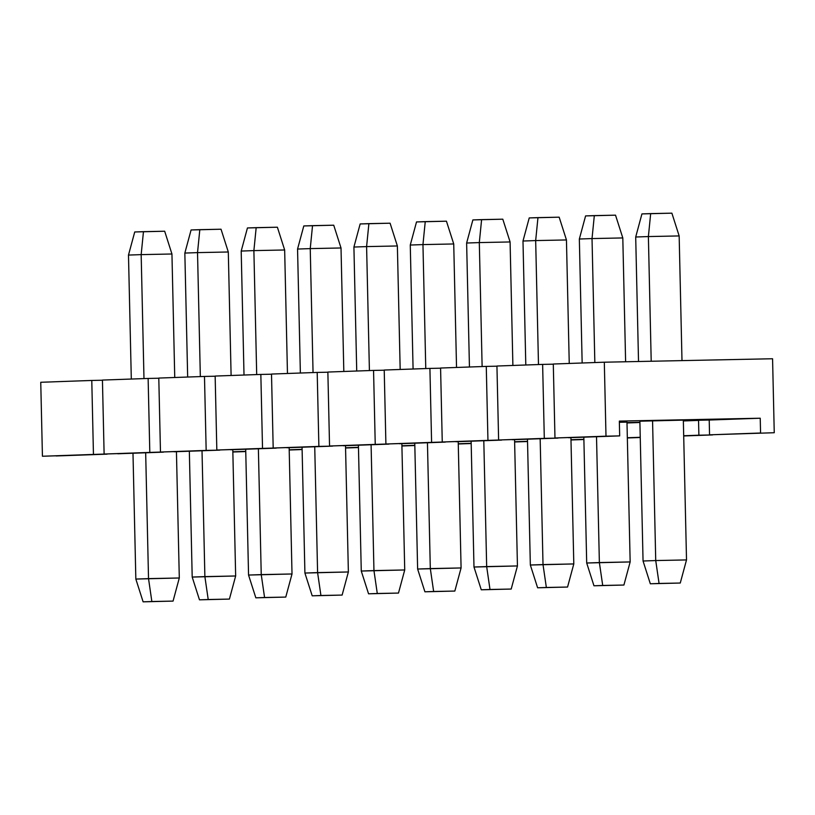 <?xml version="1.0" encoding="UTF-8"?>
<svg xmlns="http://www.w3.org/2000/svg" width="815" height="815" viewBox="0 0 815 815"><rect width="100%" height="100%" fill="white"/><g stroke="black" fill="none" stroke-linecap="round" stroke-linejoin="round"><path stroke-width="1.22" d="M568.646 437.716L619.675 435.893L554.974 437.991L605.993 436.178L604.312 362.206L553.293 364.02L554.974 437.991L553.293 364.02L604.312 362.206L605.993 436.178L619.675 435.893L619.339 421.1L760.232 418.217L760.568 433.01L709.549 434.823L774.25 432.724L709.549 434.823L709.213 420.031L709.549 434.823L760.568 433.01L760.232 418.217L709.213 420.031L760.232 418.217L619.339 421.1L619.675 435.893L568.646 437.716M512.299 439.723L557.99 438.093L498.617 439.998L544.308 438.368L542.627 364.397L496.936 366.027L498.617 439.998L496.936 366.027L542.627 364.397L544.308 438.368L557.99 438.093L512.299 439.723M455.942 441.73L501.632 440.1L442.26 442.005L487.951 440.375L486.27 366.404L440.579 368.034L442.26 442.005L440.579 368.034L486.27 366.404L487.951 440.375L501.622 439.937L455.942 441.73M399.584 443.737L445.275 442.107L385.903 444.012L431.593 442.382L429.913 368.411L384.222 370.041L385.903 444.012L384.222 370.041L429.913 368.411L431.593 442.382L445.265 441.944L399.584 443.737M343.227 445.744L388.918 444.114L329.545 446.019L375.236 444.389L373.555 370.418L327.864 372.048L329.545 446.019L327.864 372.048L373.555 370.418L375.236 444.389L388.908 443.951L343.227 445.744M286.87 447.751L332.561 446.121L273.188 448.026L318.879 446.396L317.198 372.424L271.507 374.054L273.188 448.026L271.507 374.054L317.198 372.424L318.879 446.396L332.561 446.121L286.87 447.751M230.513 449.758L276.204 448.128L216.831 450.033L262.522 448.403L260.841 374.431L215.15 376.061L216.831 450.033L215.15 376.061L260.841 374.431L262.522 448.403L276.204 447.965L230.513 449.758M174.155 451.765L219.846 450.135L160.474 452.04L206.164 450.41L204.484 376.438L158.793 378.068L160.474 452.04L158.793 378.068L204.484 376.438L206.164 450.41L219.846 450.135L174.155 451.765M117.798 453.772L163.489 452.142L104.116 454.047L149.807 452.417L148.126 378.445L102.435 380.075L104.116 454.047L102.435 380.075L148.126 378.445L149.807 452.417L163.489 451.979L117.798 453.772M56.113 455.962L107.132 454.149L42.431 456.247L93.45 454.434L91.779 380.452L40.75 382.276L42.431 456.247L40.75 382.276L91.779 380.452L93.45 454.434L107.132 453.986L56.113 455.962M245.743 451.337L232.835 451.805L245.743 451.337M232.846 452.009L245.753 451.551L232.846 452.009M302.1 449.33L289.193 449.798L302.1 449.33M289.203 450.002L302.11 449.544L289.203 450.002M358.457 447.323L345.55 447.792L358.457 447.323M345.56 447.995L358.468 447.537L345.56 447.995M414.815 445.316L401.907 445.785L414.815 445.316M401.917 445.988L414.825 445.53L401.917 445.988M471.172 443.309L458.264 443.778L471.172 443.309M458.274 443.981L471.182 443.523L458.274 443.981M527.529 441.302L514.622 441.771L527.529 441.302M514.632 441.974L527.539 441.516L514.632 441.974M583.886 439.295L570.979 439.754L583.886 439.295M570.989 439.968L583.897 439.509L570.989 439.968M640.244 437.288L627.336 437.747L640.244 437.288M627.336 437.961L640.254 437.502L627.336 437.961M698.883 435.2L683.693 435.74L698.883 435.2L698.547 420.408L683.347 420.713L698.547 420.408L698.883 435.2L712.565 434.925L683.693 435.954L698.883 435.2M772.569 358.753L604.312 362.206L772.569 358.753L774.25 432.724L772.569 358.753M553.293 364.183L542.627 364.397L553.293 364.183M496.936 366.19L486.27 366.404L496.936 366.19M440.579 368.197L429.913 368.411L440.579 368.197M384.222 370.204L373.555 370.418L384.222 370.204M327.875 372.211L317.198 372.424L327.875 372.211M271.517 374.217L260.841 374.431L271.517 374.217M215.16 376.224L204.484 376.438L215.16 376.224M158.803 378.231L148.126 378.445L158.803 378.231M102.446 380.238L91.779 380.452L102.446 380.238M652.56 420.754L683.337 420.122L639.877 421.202L652.56 420.754L655.729 560.557L686.515 559.925L683.337 420.122L686.515 559.925L680.27 583.031L650.329 583.774L680.27 583.031L650.329 583.774L643.055 561.005L639.877 421.202L643.055 561.005L655.729 560.557L652.56 420.754M619.369 422.282L626.98 422.129L619.369 422.282M626.99 422.588L639.907 422.302L626.99 422.588M630.24 422.516L627 422.72L630.24 422.516M639.907 422.465L627 422.954L639.907 422.496M683.347 420.581L709.213 420.031L683.347 420.581M683.357 420.947L698.547 420.408L683.357 420.947M681.992 360.607L679.16 235.932L648.383 236.564L651.205 361.239L648.383 236.564L635.7 237.012L638.522 361.503L635.7 237.012L641.935 213.907L671.876 213.163L679.16 235.932L648.383 236.564L650.676 213.601L671.876 213.163L679.16 235.932L681.992 360.607M641.935 213.907L635.7 237.012L648.383 236.564L650.676 213.601L641.935 213.907M680.27 583.031L659.07 583.459L655.729 560.557L686.515 559.925L680.27 583.031M643.055 561.005L650.329 583.774L659.07 583.459L655.729 560.557L643.055 561.005M623.913 585.038L593.972 585.781L623.913 585.038L593.972 585.781L586.698 563.012L583.835 437.166L586.698 563.012L630.158 561.932L626.98 422.129L630.158 561.932L623.913 585.038L602.713 585.465L599.371 562.564L596.519 436.718L599.371 562.564L630.158 561.932L623.913 585.038M625.614 361.768L622.803 237.939L592.026 238.571L594.838 362.543L592.026 238.571L579.343 239.019L582.155 362.991L579.343 239.019L585.588 215.914L615.519 215.17L622.803 237.939L592.026 238.571L594.318 215.608L615.519 215.17L622.803 237.939L625.614 361.768M585.588 215.914L579.343 239.019L592.026 238.571L594.318 215.608L585.588 215.914M586.698 563.012L593.972 585.781L602.713 585.465L599.371 562.564L586.698 563.012M567.556 587.045L537.615 587.788L567.556 587.045L537.615 587.788L530.341 565.019L527.478 439.183L530.341 565.019L573.801 563.939L570.928 437.635L573.801 563.939L567.556 587.045L546.356 587.472L543.014 564.571L540.162 438.725L543.014 564.571L573.801 563.939L567.556 587.045M569.247 363.449L566.445 239.946L535.669 240.578L538.481 364.549L535.669 240.578L522.986 241.026L525.797 364.998L522.986 241.026L529.23 217.921L559.161 217.177L566.445 239.946L535.669 240.578L537.961 217.615L559.161 217.177L566.445 239.946L569.247 363.449M529.23 217.921L522.986 241.026L535.669 240.578L537.961 217.615L529.23 217.921M530.341 565.019L537.615 587.788L546.356 587.472L543.014 564.571L530.341 565.019M511.199 589.051L481.268 589.795L511.199 589.051L481.268 589.795L473.984 567.026L471.131 441.19L473.984 567.026L517.444 565.946L514.571 439.642L517.444 565.946L511.199 589.051L489.998 589.479L486.667 566.578L483.804 440.732L486.667 566.578L517.444 565.946L511.199 589.051M512.89 365.456L510.088 241.953L479.312 242.585L482.123 366.556L479.312 242.585L466.628 243.033L469.44 367.005L466.628 243.033L472.873 219.928L502.804 219.184L510.088 241.953L479.312 242.585L481.604 219.622L502.804 219.184L510.088 241.953L512.89 365.456M472.873 219.928L466.628 243.033L479.312 242.585L481.604 219.622L472.873 219.928M473.984 567.026L481.268 589.795L489.998 589.479L486.667 566.578L473.984 567.026M454.841 591.058L424.91 591.802L454.841 591.058L424.91 591.802L417.626 569.033L414.774 443.197L417.626 569.033L461.086 567.953L458.213 441.649L461.086 567.953L454.841 591.058L433.641 591.486L430.31 568.585L427.447 442.739L430.31 568.585L461.086 567.953L454.841 591.058M456.532 367.463L453.731 243.96L422.954 244.592L425.766 368.563L422.954 244.592L410.271 245.04L413.083 369.012L410.271 245.04L416.516 221.935L446.447 221.191L453.731 243.96L422.954 244.592L425.247 221.629L446.447 221.191L453.731 243.96L456.532 367.463M416.516 221.935L410.271 245.04L422.954 244.592L425.247 221.629L416.516 221.935M417.626 569.033L424.91 591.802L433.641 591.486L430.31 568.585L417.626 569.033M398.484 593.065L368.553 593.809L398.484 593.065L368.553 593.809L361.269 571.04L358.417 445.204L361.269 571.04L404.729 569.96L401.856 443.655L404.729 569.96L398.484 593.065L377.284 593.493L373.953 570.592L371.09 444.746L373.953 570.592L404.729 569.96L398.484 593.065M400.175 369.47L397.374 245.967L366.597 246.599L369.409 370.57L366.597 246.599L353.914 247.047L356.726 371.019L353.914 247.047L360.159 223.942L390.09 223.198L397.374 245.967L366.597 246.599L368.889 223.636L390.09 223.198L397.374 245.967L400.175 369.47M360.159 223.942L353.914 247.047L366.597 246.599L368.889 223.636L360.159 223.942M361.269 571.04L368.553 593.809L377.284 593.493L373.953 570.592L361.269 571.04M342.127 595.072L312.196 595.816L342.127 595.072L312.196 595.816L304.912 573.047L302.059 447.211L304.912 573.047L348.372 571.967L345.509 445.662L348.372 571.967L342.127 595.072L320.927 595.5L317.595 572.599L314.733 446.752L317.595 572.599L348.372 571.967L342.127 595.072M343.818 371.477L341.016 247.974L310.24 248.606L313.052 372.577L310.24 248.606L297.556 249.054L300.368 373.026L297.556 249.054L303.801 225.949L333.732 225.205L341.016 247.974L310.24 248.606L312.532 225.643L333.732 225.205L341.016 247.974L343.818 371.477M303.801 225.949L297.556 249.054L310.24 248.606L312.532 225.643L303.801 225.949M304.912 573.047L312.196 595.816L320.927 595.5L317.595 572.599L304.912 573.047M285.77 597.079L255.839 597.823L285.77 597.079L255.839 597.823L248.555 575.054L245.702 449.218L248.555 575.054L292.014 573.974L289.152 447.669L292.014 573.974L285.77 597.079L264.569 597.507L261.238 574.606L258.375 448.759L261.238 574.606L292.014 573.974L285.77 597.079M287.461 373.484L284.659 249.981L253.883 250.613L256.694 374.584L253.883 250.613L241.199 251.061L244.011 375.032L241.199 251.061L247.444 227.956L277.385 227.212L284.659 249.981L253.883 250.613L256.175 227.65L277.385 227.212L284.659 249.981L287.461 373.484M247.444 227.956L241.199 251.061L253.883 250.613L256.175 227.65L247.444 227.956M248.555 575.054L255.839 597.823L264.569 597.507L261.238 574.606L248.555 575.054M229.412 599.086L199.481 599.83L229.412 599.086L199.481 599.83L192.197 577.061L189.345 451.225L192.197 577.061L235.657 575.981L232.795 449.676L235.657 575.981L229.412 599.086L208.212 599.514L204.881 576.613L202.018 450.766L204.881 576.613L235.657 575.981L229.412 599.086M231.103 375.491L228.302 251.988L197.525 252.619L200.337 376.591L197.525 252.619L184.842 253.068L187.664 377.039L184.842 253.068L191.087 229.962L221.028 229.219L228.302 251.988L197.525 252.619L199.818 229.657L221.028 229.219L228.302 251.988L231.103 375.491M191.087 229.962L184.842 253.068L197.525 252.619L199.818 229.657L191.087 229.962M192.197 577.061L199.481 599.83L208.212 599.514L204.881 576.613L192.197 577.061M173.065 601.093L143.124 601.837L173.065 601.093L143.124 601.837L135.84 579.068L132.988 453.232L135.84 579.068L179.3 577.988L176.437 451.683L179.3 577.988L173.065 601.093L151.855 601.521L148.524 578.619L145.671 452.773L148.524 578.619L179.3 577.988L173.065 601.093M174.746 377.498L171.945 253.995L141.168 254.626L143.98 378.598L141.168 254.626L128.485 255.075L131.307 379.046L128.485 255.075L134.73 231.969L164.671 231.226L171.945 253.995L141.168 254.626L143.46 231.664L164.671 231.226L171.945 253.995L174.746 377.498M134.73 231.969L128.485 255.075L141.168 254.626L143.46 231.664L134.73 231.969M135.84 579.068L143.124 601.837L151.855 601.521L148.524 578.619L135.84 579.068"/></g></svg>
